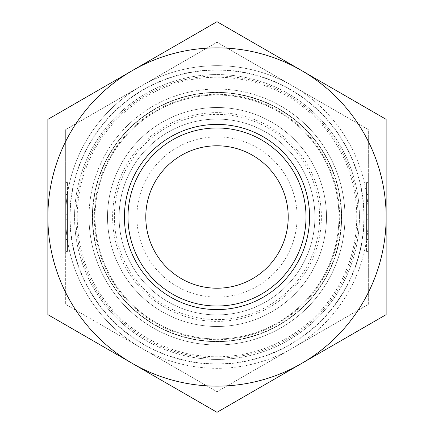 <?xml version="1.0" encoding="UTF-8"?>
<svg xmlns="http://www.w3.org/2000/svg" width="434" height="434" viewBox="0 0 434 434"><rect width="100%" height="100%" fill="white"/><g stroke="black" fill="none" stroke-linecap="round" stroke-linejoin="round"><path stroke-width="0.33" stroke-dasharray="2.17 1.63" d="M65.67 198.929L67.449 198.929L67.449 194.513L67.449 251.411L67.449 182.589L67.449 198.929L65.67 198.929L65.67 251.411L65.67 235.071L67.449 235.071L65.67 235.071L65.67 239.487L65.67 198.929M65.67 200.937L67.449 200.937L67.449 233.063L67.449 200.937L65.67 200.937L65.67 214.7L65.67 200.937L67.449 200.937L65.67 200.937L65.67 233.063L65.67 200.937M65.67 214.7L67.449 214.7M65.67 217L65.67 129.63L141.332 85.943A151.33 151.33 0 0 0 141.332 348.057A151.33 151.33 0 0 0 368.33 217A151.33 151.33 0 0 0 292.668 85.943L368.33 129.63L368.33 304.37L217 391.745L65.67 304.37L65.67 217L65.67 304.37L141.332 348.057A151.33 151.33 0 0 1 141.332 85.943A151.33 151.33 0 0 1 368.33 217A151.33 151.33 0 0 1 141.332 348.057L217 391.745L368.33 304.37L368.33 129.63L217 42.255L65.67 129.63L65.67 217L67.449 217M65.67 233.063L67.449 233.063L65.67 233.063L65.67 219.3L65.67 233.063L67.449 233.063L65.67 233.063M65.67 219.3L67.449 219.3M368.33 235.071L366.551 235.071L366.551 239.487L366.551 182.589L366.551 251.411L366.551 235.071L368.33 235.071L368.33 251.411L368.33 182.589L368.33 198.929L366.551 198.929L368.33 198.929L368.33 194.513L368.33 235.071M368.33 233.063L366.551 233.063L366.551 200.937L366.551 233.063L368.33 233.063M368.33 219.3L366.551 219.3M368.33 217L366.551 217M368.33 200.937L366.551 200.937L368.33 200.937M368.33 214.7L366.551 214.7M288.214 217A71.214 71.214 0 0 0 181.39 155.329A71.214 71.214 0 0 0 181.39 278.671A71.214 71.214 0 0 0 288.214 217M297.116 217A80.116 80.116 0 0 1 176.942 286.38A80.116 80.116 0 0 1 176.942 147.62A80.116 80.116 0 0 1 297.116 217M217 339.676A122.676 122.676 0 0 0 323.243 155.66A122.676 122.676 0 0 0 110.757 155.66A122.676 122.676 0 0 0 217 339.676M217 358.039A141.039 141.039 0 0 1 94.856 146.48A141.039 141.039 0 0 1 339.144 146.48A141.039 141.039 0 0 1 217 358.039M217 364.159A147.159 147.159 0 0 0 344.444 143.421A147.159 147.159 0 0 0 89.556 143.421A147.159 147.159 0 0 0 217 364.159M141.332 85.943L217 42.255L292.668 85.943A151.33 151.33 0 0 0 141.332 85.943M127.981 217A89.019 89.019 0 0 0 217 306.019A89.019 89.019 0 0 0 306.019 217A89.019 89.019 0 0 0 217 127.981A89.019 89.019 0 0 0 127.981 217A89.019 89.019 0 0 1 217 127.981A89.019 89.019 0 0 1 306.019 217A89.019 89.019 0 0 0 172.493 139.905A89.019 89.019 0 0 0 172.493 294.095A89.019 89.019 0 0 0 306.019 217A89.019 89.019 0 0 1 217 306.019A89.019 89.019 0 0 1 127.981 217M107.507 217A109.493 109.493 0 0 1 217 107.507A109.493 109.493 0 0 1 326.493 217A109.493 109.493 0 0 1 217 326.493A109.493 109.493 0 0 1 107.507 217M338.954 217A121.954 121.954 0 0 0 156.023 111.386A121.954 121.954 0 0 0 156.023 322.614A121.954 121.954 0 0 0 338.954 217A121.954 121.954 0 0 1 156.023 322.614A121.954 121.954 0 0 1 156.023 111.386A121.954 121.954 0 0 1 338.954 217A121.954 121.954 0 0 1 156.023 322.614A121.954 121.954 0 0 1 156.023 111.386A121.954 121.954 0 0 1 338.954 217M359.428 217A142.428 142.428 0 0 1 145.786 340.348A142.428 142.428 0 0 1 145.786 93.652A142.428 142.428 0 0 1 359.428 217A142.428 142.428 0 0 0 145.786 93.652A142.428 142.428 0 0 0 145.786 340.348A142.428 142.428 0 0 0 359.428 217M341.623 217A124.623 124.623 0 0 1 154.688 324.93A124.623 124.623 0 0 1 154.688 109.07A124.623 124.623 0 0 1 341.623 217M303.61 196.439A89.019 89.019 0 0 0 196.439 130.39A89.019 89.019 0 0 0 130.39 237.561A89.019 89.019 0 0 0 237.561 303.61A89.019 89.019 0 0 0 303.61 196.439M312.274 194.383A97.921 97.921 0 0 1 188.953 310.815A97.921 97.921 0 0 1 149.773 145.802A97.921 97.921 0 0 1 312.274 194.383M191.709 110.469A109.493 109.493 0 0 1 321.903 248.362A109.493 109.493 0 0 1 137.388 292.169A109.493 109.493 0 0 1 191.709 110.469A109.493 109.493 0 0 1 321.903 248.362A109.493 109.493 0 0 1 137.388 292.169A109.493 109.493 0 0 1 191.709 110.469M95.746 245.785A124.623 124.623 0 0 0 245.785 338.254A124.623 124.623 0 0 0 338.254 188.215A124.623 124.623 0 0 0 188.215 95.746A124.623 124.623 0 0 0 95.746 245.785M194.383 121.726A97.921 97.921 0 0 1 310.815 245.047A97.921 97.921 0 0 1 145.802 284.227A97.921 97.921 0 0 1 194.383 121.726M188.215 95.746A124.623 124.623 0 0 0 126.381 302.558A124.623 124.623 0 0 0 336.404 252.696A124.623 124.623 0 0 0 188.215 95.746M280.988 106.173A127.97 127.97 0 0 1 280.988 327.827A127.97 127.97 0 0 1 89.03 217A127.97 127.97 0 0 1 280.988 106.173M290.438 89.8A146.882 146.882 0 0 0 70.118 217A146.882 146.882 0 0 0 290.438 344.2A146.882 146.882 0 0 0 290.438 89.8M89.03 217A127.97 127.97 0 0 1 280.988 106.173A127.97 127.97 0 0 1 280.988 327.827A127.97 127.97 0 0 1 89.03 217M386.135 119.35L301.565 70.525A169.135 169.135 0 0 1 386.135 217L386.135 119.35M217 21.7L132.435 70.525A169.135 169.135 0 0 1 301.565 70.525L217 21.7M47.865 119.35L47.865 217A169.135 169.135 0 0 1 132.435 70.525L47.865 119.35M47.865 217L47.865 314.65L132.435 363.475A169.135 169.135 0 0 1 47.865 217M132.435 363.475L217 412.3L301.565 363.475A169.135 169.135 0 0 1 132.435 363.475M301.565 363.475L386.135 314.65L386.135 217A169.135 169.135 0 0 1 301.565 363.475M341.341 217A124.341 124.341 0 0 1 154.829 324.681A124.341 124.341 0 0 1 154.829 109.319A124.341 124.341 0 0 1 341.341 217M356.759 217A139.759 139.759 0 0 0 147.121 95.963A139.759 139.759 0 0 0 147.121 338.037A139.759 139.759 0 0 0 356.759 217M193.298 117.153A102.625 102.625 0 0 0 142.385 287.454A102.625 102.625 0 0 0 315.323 246.393A102.625 102.625 0 0 0 193.298 117.153M192.891 115.444A104.377 104.377 0 0 1 317.004 246.897A104.377 104.377 0 0 1 141.104 288.659A104.377 104.377 0 0 1 192.891 115.444M65.67 251.411L67.449 251.411M65.67 182.589L67.449 182.589M65.67 239.487L67.449 239.487M65.67 194.513L67.449 194.513M368.33 182.589L366.551 182.589M368.33 251.411L366.551 251.411M368.33 194.513L366.551 194.513M368.33 239.487L366.551 239.487"/><path stroke-width="0.65" d="M288.214 217A71.214 71.214 0 0 0 217 145.786A71.214 71.214 0 0 0 145.786 217A71.214 71.214 0 0 0 217 288.214A71.214 71.214 0 0 0 288.214 217M196.439 130.39A89.019 89.019 0 0 0 152.274 278.113A89.019 89.019 0 0 0 302.286 242.498A89.019 89.019 0 0 0 196.439 130.39M306.019 217A89.019 89.019 0 0 1 172.493 294.095A89.019 89.019 0 0 1 172.493 139.905A89.019 89.019 0 0 1 306.019 217M309.578 217A92.578 92.578 0 0 0 170.708 136.824A92.578 92.578 0 0 0 170.708 297.176A92.578 92.578 0 0 0 309.578 217M132.435 363.475A169.135 169.135 0 0 0 386.135 217A169.135 169.135 0 0 0 132.435 70.525A169.135 169.135 0 0 0 132.435 363.475L47.865 314.65L47.865 119.35L217 21.7L386.135 119.35L386.135 314.65L217 412.3L132.435 363.475"/></g></svg>

